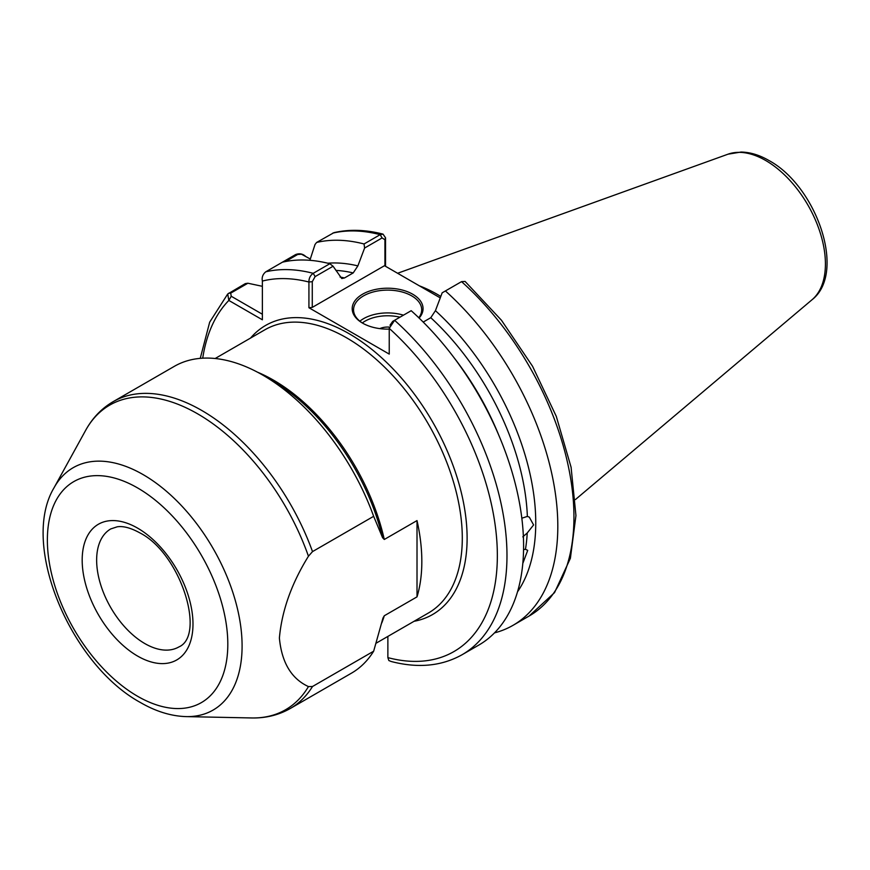 <?xml version="1.0" encoding="UTF-8"?>
<svg xmlns="http://www.w3.org/2000/svg" width="870" height="870" viewBox="0 0 870 870"><rect width="100%" height="100%" fill="white"/><g stroke="black" fill="none" stroke-linecap="round" stroke-linejoin="round"><path stroke-width="1.3" d="M520.064 581.725L519.423 584.607M521.837 518.205L527.361 516.41L529.308 517.139L533.593 524.936L527.231 532.984L522.783 536.866M523.566 549.546L525.458 549.307L527.709 550.362L523.011 562.901M389.238 329.099A35.431 20.456 180 0 1 362.572 323.129L362.572 323.129A35.431 20.456 180 0 1 362.572 294.201A35.431 20.456 180 0 1 412.674 294.201A35.431 20.456 180 0 1 419.112 318.05M418.785 317.735A34.06 19.673 0 0 0 421.689 309.785A34.06 19.673 0 0 0 411.717 295.876A34.06 19.673 0 0 0 374.589 291.613A34.06 19.673 0 0 0 353.557 309.785A34.06 19.673 0 0 0 363.062 323.412M379.831 328.621A12.495 7.21 180 0 1 389.477 327.131M440.807 296.442A152.119 87.826 -120 0 0 437.73 294.615A152.119 87.826 -120 0 0 419.383 285.838M312.515 686.495A177.143 102.269 60 0 1 290.286 708.484L351.415 673.195A177.143 102.269 60 0 0 373.654 651.206L312.515 686.495L308.448 686.582C291.385 678.73 281.706 662.538 279.39 638.025C281.826 610.827 291.515 583.553 308.448 556.224L312.515 551.602L373.654 516.312L382.582 537.703A164.517 94.982 -120 0 0 271.777 380.299L262.849 375.144A177.143 102.269 60 0 1 373.654 516.312M312.515 551.602A177.143 102.269 60 0 0 201.72 410.444A177.143 102.269 60 0 0 113.144 401.668L174.283 366.368A177.143 102.269 60 0 1 262.849 375.144M373.654 651.206L382.963 618.091L384.29 615.753L417.013 596.863A163.517 94.406 -120 0 0 417.013 520.586L384.29 539.476L382.582 537.703M383.028 234.128C365.563 229.615 349.196 229.136 333.939 232.66L316.626 242.447A216.489 124.986 60 0 1 364.051 243.97L380.19 234.661L383.028 234.128L385.53 237.782L385.53 266.296M440.253 297.888L384.496 265.698L312.276 307.393L308.926 307.741L308.926 282.01C308.861 278.313 310.285 275.42 313.222 273.321L329.839 263.73A216.489 124.986 60 0 0 282.413 262.196L295.68 254.54C299.323 253.181 302.575 253.735 305.424 256.204M316.626 242.447L315.027 244.47L309.894 260.304M327.805 263.218A196.718 113.568 60 0 1 357.874 265.894L364.606 248.037L364.051 243.97M340.061 277.03A191.617 110.631 60 0 1 344.476 277.965L353.209 272.919A191.617 110.631 -120 0 0 335.874 270.407M329.839 263.73L333.079 266.242L341.779 278.53L344.476 277.965M282.413 262.196L265.796 271.799C262.794 274.267 261.652 277.356 262.37 281.064L262.37 319.79L228.832 300.433L227.722 293.984L245.329 283.609L247.885 283.228L262.37 286.317M387.868 636.416L387.868 657.622A209.67 121.06 -120 0 0 497.346 556.419A209.67 121.06 -120 0 0 389.238 328.381L389.238 354.101L308.926 307.741M357.874 265.894L353.209 272.919M512.974 625.356L529.112 616.036L554.538 592.622L570.394 558.279L575.94 515.573L571.09 467.244L556.289 416.371L532.56 366.27L501.479 320.28L465.091 281.434L461.546 281.63L445.407 290.95A216.489 124.986 60 0 1 512.974 625.356A216.489 124.986 60 0 1 494.508 632.871M445.407 290.95L442.167 292.82L435.435 310.666A196.718 113.568 60 0 1 517.519 591.807M527.361 516.41A191.617 110.631 -120 0 0 430.78 317.702L423.201 322.074M389.999 325.228L392.685 321.389L411.195 310.699A216.489 124.986 60 0 1 478.761 645.105L462.144 654.697A216.489 124.986 60 0 0 394.578 320.29L389.238 328.381M430.78 317.702L435.435 310.666M462.144 654.697C441.634 666.192 417.97 668.464 391.174 661.494L388.846 660.537L387.868 657.622M333.079 266.242L315.125 276.606L312.276 281.662L312.276 307.393M384.931 265.948L384.931 239.718L382.082 237.945L364.606 248.037M247.885 283.228L230.691 293.157L231.235 296.257L262.37 314.233M310.307 259.021L301.455 254.203L297.649 254.497L285.436 261.555M385.53 237.782L384.931 239.718M312.276 281.662L308.926 282.01A209.67 121.06 -120 0 0 262.37 281.064M202.721 358.179A209.67 121.06 -120 0 1 228.832 300.433L231.235 296.257M417.013 520.586L417.013 596.863M359.875 321.182A34.06 19.673 180 0 1 403.452 315.168M399.95 317.191A32.027 18.487 0 0 0 362.301 322.944M144.811 643.561A68.132 39.335 -120 0 0 178.883 646.932C205.994 635.415 180.699 553.374 139.711 532.799C130.761 527.883 123.279 525.882 117.265 526.796L110.751 528.927A68.132 39.335 -120 0 0 100.311 583.52A68.132 39.335 -120 0 0 144.811 643.561M137.59 528.123A78.354 45.24 60 0 1 192.988 624.084A78.354 45.24 60 0 1 137.59 656.067A78.354 45.24 60 0 1 82.182 560.117A78.354 45.24 60 0 1 137.59 528.123M728.016 154.186L741.044 152.043C750.223 152.217 759.521 155.034 768.928 160.504C816.343 186.028 846.901 272.691 812.047 299.737A84.477 48.774 -120 0 0 819.616 230.963A84.477 48.774 -120 0 0 765.676 160.493A84.477 48.774 -120 0 0 728.016 154.186L397.612 273.267M376.21 643.147L428.431 612.991A163.517 94.406 -120 0 0 453.498 481.969A163.517 94.406 -120 0 0 346.673 337.875A163.517 94.406 -120 0 0 264.915 329.773L215.162 358.505M250.549 338.071A166.92 96.374 60 0 1 349.087 333.699A166.92 96.374 60 0 1 462.133 496.096A166.92 96.374 60 0 1 414.066 621.289M137.59 696.272A127.585 73.656 -120 0 0 227.809 644.181A127.585 73.656 -120 0 0 137.59 487.929A127.585 73.656 -120 0 0 47.371 540.009A127.585 73.656 -120 0 0 137.59 696.272M186.136 716.608C171.064 716.151 155.817 711.453 140.407 702.503C70.807 664.593 19.803 544.816 54.027 487.798A139.929 80.79 60 0 1 143.158 474.628A139.929 80.79 60 0 1 239.609 619.125A139.929 80.79 60 0 1 186.136 716.608L251.658 717.957A175.87 101.54 -120 0 0 308.448 686.582M308.448 556.224A175.87 101.54 -120 0 0 197.642 413.837A175.87 101.54 -120 0 0 85.63 430.378C92.437 418.002 101.605 408.421 113.144 401.668M384.29 615.753A163.517 94.406 60 0 1 381.767 622.963M257.476 372.175A163.517 94.406 60 0 1 273.484 380.136A163.517 94.406 60 0 1 384.29 539.476M525.458 549.307A191.617 110.631 -120 0 0 527.231 532.984M382.082 237.945L380.19 234.661A216.489 124.986 -120 0 0 332.764 233.127M265.796 271.799A216.489 124.986 60 0 1 313.222 273.321L315.125 276.606M529.112 616.036A216.489 124.986 -120 0 0 461.546 281.63M454.521 358.342A191.617 110.631 60 0 1 498.499 434.511M295.68 254.54L297.649 254.497M228.712 293.201L230.691 293.157M812.047 299.737L575.44 499.543M54.027 487.798L85.63 430.378M290.286 708.484C278.661 715.096 265.785 718.25 251.658 717.957M227.722 293.984L209.681 322.172L200.241 358.364M303.021 254.812L301.455 254.203"/></g></svg>
